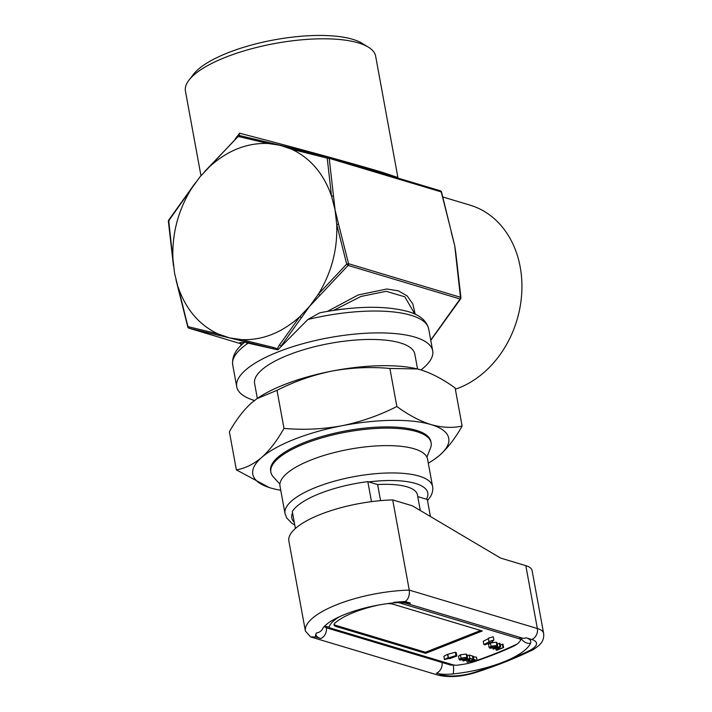 <?xml version="1.0" encoding="UTF-8"?>
<svg xmlns="http://www.w3.org/2000/svg" width="712" height="712" viewBox="0 0 712 712"><rect width="100%" height="100%" fill="white"/><g stroke="black" fill="none" stroke-linecap="round" stroke-linejoin="round"><path stroke-width="1.07" d="M417.748 496.602L427.289 499.459L430.422 516.503M420.303 510.504L417.437 494.876A58.598 18.601 169.6 0 0 377.609 484.569L380.564 500.643M295.418 528.455L292.294 511.447A70.319 22.321 -10.4 0 1 367.828 481.632L377.609 484.569M371.495 501.64L367.828 481.632M522.074 638.023L406.392 603.34A8.793 7.084 -73.3 0 0 410.423 603.117A26.371 8.366 169.6 0 0 393.887 602.37A8.793 1.985 84 0 1 393.291 602.922C379.63 604.381 366.555 607.114 354.078 611.101C345.169 614.011 337.862 617.153 332.157 620.517C329.033 622.066 323.533 626.596 322.812 628.465A8.793 8.135 24.7 0 1 316.333 632.986A67.391 21.387 169.6 0 0 315.478 636.946L310.637 636.92L305.404 631.099L288.85 540.915A76.184 24.181 -10.4 0 1 392.704 499.913L412.408 505.823L500.536 558.066L525.821 565.648A35.164 11.161 -10.4 0 1 532.078 570.481L543.621 633.342A35.164 11.161 -10.4 0 0 537.355 628.509A8.793 7.084 106.7 0 1 531.784 639.501L526.106 637.801A8.793 7.084 -73.3 0 1 522.074 638.023L522.555 638.139M392.704 499.913L409.258 590.097L537.355 628.509L525.821 565.648M410.423 603.117L405.164 601.542C408.421 599.192 409.783 595.383 409.258 590.097A76.184 24.181 -10.4 0 0 305.404 631.099M324.369 626.364L327.538 628.153L450.1 664.901L456.445 665.275A59.105 18.761 169.6 0 0 467.526 663.575L473.4 662C488.138 657.034 501.72 651.685 514.135 645.971L517.49 643.844A59.105 18.761 169.6 0 0 520.873 639.839L521.415 637.818M473.062 659.276L469.867 658.324L463.067 661.003L466.796 660.006L468.941 660.647L469.724 660.336L467.579 659.695L469.76 658.831L473.062 659.276L472.457 656.001L469.261 655.04L467.197 655.859M497.635 646.033L497.038 642.758L496.291 642.206L490.443 642.936L488.574 644.404L489.18 647.689L489.918 648.231L495.668 647.537L497.635 646.033L496.896 645.481L491.04 646.211L490.443 642.936M488.352 638.726L483.234 641.254L483.84 644.529L485.308 644.769L491.974 642.019L493.879 640.061L493.274 636.777L488.263 638.237L488.868 641.512L489.687 641.646L483.84 644.529M379.354 604.88A58.598 18.601 169.6 0 0 335.121 622.911A11.721 3.72 169.6 0 0 334.07 624.896A11.721 3.72 169.6 0 0 336.153 626.507L425.678 653.34L482.318 630.983L392.802 604.141A11.721 3.72 169.6 0 0 386.883 603.696M449.842 658.653L456.855 656.001L456.25 652.717L455.368 652.254L447.367 654.381L443.87 656.286L444.466 659.561L449.762 658.253M503.615 647.555L497.866 649.353L500.643 646.665L499.931 646.452L493.131 649.139L498.881 647.333L496.104 650.029L496.816 650.243L503.615 647.555L503.01 644.28L500.313 644.876M500.643 646.665L500.047 643.39L497.261 643.995M467.57 657.906L466.965 654.631L466.227 654.07L460.379 654.8L458.51 656.277L459.115 659.552L459.854 660.104L465.595 659.41L467.57 657.906L466.832 657.354L460.976 658.084L460.379 654.8M477.111 660.496L473.916 659.534L467.117 662.222L470.846 661.217L472.991 661.866L473.774 661.555L471.629 660.905L473.809 660.051L477.111 660.496L476.506 657.212L472.554 656.553M334.097 624.326A11.721 3.72 169.6 0 0 335.957 625.412L425.473 652.254L425.678 653.34M425.473 652.254L480.636 630.476M456.855 656.001L455.974 655.529L455.368 652.254M455.974 655.529L448.462 657.915L447.866 654.639M448.462 657.915L447.367 654.381M447.973 657.657L444.466 659.561M493.879 640.061L488.868 641.512M491.04 646.211L489.18 647.689M490.194 647.546L495 647.333C496.593 646.71 496.967 646.193 496.113 645.793L491.707 646.416C490.176 647.03 489.838 647.528 490.702 647.92L490.532 647.021M496.602 646.158L496.113 645.793M496.896 645.481L496.291 642.206M495 647.333L494.689 645.677M493.131 649.139L492.98 648.285M496.104 650.029L495.828 648.543M502.939 647.35L502.334 644.075M499.931 646.452L499.334 643.176M460.976 658.084L459.115 659.552M460.13 659.419L464.927 659.205C466.529 658.582 466.903 658.066 466.048 657.657L461.643 658.288C460.103 658.903 459.774 659.401 460.637 659.793L460.468 658.885M466.538 658.03L466.048 657.657M466.832 657.354L466.227 654.07M464.927 659.205L464.624 657.55M463.067 661.003L462.916 660.149M469.724 660.336L469.475 658.947M469.867 658.324L469.261 655.04M467.117 662.222L466.716 660.033M473.774 661.555L473.524 660.158M473.916 659.534L473.32 656.259M280.003 486.198A75.009 23.808 -10.4 0 1 329.416 453.856A75.009 23.808 -10.4 0 1 414.197 448.809A75.009 23.808 -10.4 0 1 427.556 459.124L432.567 486.447A75.009 23.808 169.6 0 0 419.217 476.141A75.009 23.808 169.6 0 0 334.435 481.178A75.009 23.808 169.6 0 0 285.014 513.53L280.003 486.198M279.905 484.142L273.292 476.853A81.453 25.855 -10.4 0 1 270.88 472.216A81.453 25.855 -10.4 0 1 304.789 443.656A81.453 25.855 -10.4 0 1 385.868 428.143A81.453 25.855 -10.4 0 1 431.116 442.811A81.453 25.855 -10.4 0 1 430.502 447.999L426.915 457.157M431.116 442.811L430.885 441.556A81.453 25.855 169.6 0 0 385.637 426.897A81.453 25.855 169.6 0 0 304.558 442.41A81.453 25.855 169.6 0 0 270.649 470.97L270.88 472.216M428.304 463.192A99.618 31.622 169.6 0 0 433.911 459.641A99.618 31.622 169.6 0 0 439.829 455.102A99.618 31.622 169.6 0 0 431.018 424.583A99.618 31.622 169.6 0 0 341.947 425.749A99.618 31.622 169.6 0 0 261.704 457.433A99.618 31.622 169.6 0 0 270.515 487.942A99.618 31.622 169.6 0 0 274.236 488.948A99.618 31.622 169.6 0 0 280.75 490.274M439.829 455.102C447.901 447.821 455.324 438.138 462.124 426.07C452.449 428.188 442.081 427.698 431.018 424.583C419.866 421.032 408.483 415.007 396.86 406.507C379.425 415.39 361.126 421.798 341.947 425.749C322.696 429.256 303.374 430.137 283.99 428.401C277.199 440.47 269.768 450.153 261.704 457.433C253.552 464.268 245.106 468.407 236.366 469.858L269.216 487.533M433.911 459.641L439.073 455.751M236.366 469.858L229.38 431.801C236.17 419.724 243.602 410.05 251.665 402.769L257.584 398.231A99.618 31.622 -10.4 0 1 331.917 371.094A99.618 31.622 -10.4 0 1 417.268 368.923A99.618 31.622 -10.4 0 1 420.979 369.928C432.131 373.48 443.514 379.505 455.137 388.013L462.124 426.07M251.665 402.769A99.618 31.622 -10.4 0 1 252.431 402.12M417.57 369.003L414.829 354.104A81.453 25.855 169.6 0 0 369.59 339.446A81.453 25.855 169.6 0 0 288.511 354.959A81.453 25.855 169.6 0 0 254.602 383.519L257.335 398.409M256.996 398.64L277.004 390.336C294.439 381.454 312.746 375.046 331.917 371.094C351.176 367.588 370.498 366.707 389.882 368.442L417.437 368.967L420.979 369.928A99.618 31.622 169.6 0 0 432.7 350.829A99.618 31.622 169.6 0 0 414.963 337.132A99.618 31.622 169.6 0 0 278.205 351.87A99.618 31.622 169.6 0 0 236.731 386.794A99.618 31.622 169.6 0 0 254.46 400.491M245.818 342.623L277.831 349.841L307.878 319.492L319.768 312.782C355.947 305.902 385.361 305.493 408.02 311.553C419.733 314.846 426.622 320.658 428.686 328.962A99.618 31.622 169.6 0 0 410.949 315.274A99.618 31.622 169.6 0 0 307.878 319.492M242.213 341.03L241.644 339.642L273.274 347.42L273.675 348.835L229.46 337.862L241.644 339.642C262.559 340.372 281.934 332.727 299.779 316.698L309.711 306.187L318.362 294.172L346.682 264.116L348.115 265.425L309.711 306.187L281.187 345.872L279.407 345L299.779 316.698L301.407 317.659M430.742 340.14L460.575 298.266L454.737 245.756L441.52 191.991A1.762 1.762 0 0 0 440.327 190.789A1.762 1.415 -73.3 0 0 440.274 190.772L328.357 157.219M327.476 311.34L358.305 294.919L386.847 289.001L398.391 290.852L407.184 295.952L412.827 303.926L415.203 314.25M218.575 335.263L189.036 328.223L188.173 326.683L217.863 333.839L229.46 337.862L218.575 335.263L217.863 333.839C199.111 324.903 185.85 309.302 178.107 287.025L188.066 327.084M240.086 342.65L244.252 342.597M413.975 313.698L413.663 312.016L404.843 296.833L386.153 291.306L361.02 296.432L333.608 310.352M242.578 344.03L240.781 343.905L239.935 342.534M430.778 340.345L460.637 298.835A1.762 1.762 0 0 0 460.922 297.741L455.805 252.902L454.737 245.756L451.203 231.97M455.36 389.242A96.69 77.911 -73.3 0 0 520.196 267.027A96.69 77.911 -73.3 0 0 470.08 205.154L442.926 197.01M235.218 138.893L239.65 133.233C280.813 143.797 349.654 162.496 382.175 172.268L397.91 177.537L375.651 56.203A96.69 30.687 169.6 0 0 368.309 47.108A96.69 30.687 169.6 0 0 358.43 42.916A96.69 30.687 169.6 0 0 225.695 57.218A96.69 30.687 169.6 0 0 189.072 80.011A96.69 30.687 169.6 0 0 185.44 91.118L200.962 175.686M239.65 133.233L238.938 135.396L328.25 157.183L327.226 158.162L291.769 149.271L280.172 145.248L269.252 142.64L267.988 143.477C247.064 142.738 227.689 150.392 209.853 166.421L199.921 176.923L191.27 188.947C178.107 210.476 171.984 233.732 172.909 258.705L174.565 273.239L178.089 287.595M269.252 142.64L240.576 135.805M239.437 135.173L204.566 171.654M172.918 259.444L168.726 220.729L191.626 188.404M169.171 219.981L168.717 221.681M237.363 137.122L209.853 166.421M451.221 231.4L441.244 191.911L329.22 158.322L335.067 209.88L331.525 196.085C323.773 173.817 310.521 158.206 291.769 149.271L292.926 148.407L280.172 145.248L267.979 143.477L238.253 136.455L237.292 137.425M238.938 135.396L238.253 136.455M239.179 136.677L240.612 135.814M338.583 224.236L348.56 263.725L460.584 297.313A1.762 1.415 -73.3 0 1 460.139 299.013L348.115 265.425A1.762 1.415 -73.3 0 0 348.56 263.725L346.682 264.116L336.723 224.413L338.583 224.236L335.067 209.88L336.723 224.413C337.639 249.378 331.525 272.634 318.362 294.172L319.884 295.275M333.421 196.085L331.525 196.085L327.226 158.162L329.22 158.322A1.762 1.415 -73.3 0 0 328.25 157.183L292.899 148.407M273.274 347.42L277.288 348.755L279.407 345M277.288 348.755L277.831 349.841M456.401 260.289L456.383 259.551M437.684 330.591L438.031 330.048M389.882 368.442L396.86 406.507M277.004 390.336L283.99 428.401M189.072 80.011L193.62 74.155A90.833 28.827 -10.4 0 1 228.018 52.75A90.833 28.827 -10.4 0 1 352.707 39.311A90.833 28.827 -10.4 0 1 361.99 43.254L368.309 47.108M521.353 638.611A8.793 8.135 24.7 0 0 530.502 643.337A26.371 8.366 169.6 0 0 526.106 637.801M520.873 639.839A11.721 3.72 169.6 0 0 518.977 638.691L398.56 602.592M518.977 638.691A5.856 4.726 -73.3 0 0 520.668 637.596M467.526 663.575A199.244 63.243 169.6 0 0 472.83 661.813M473.765 661.493A199.244 63.243 169.6 0 0 476.043 660.718M477.084 660.353A199.244 63.243 169.6 0 0 517.49 643.844M339.829 616.556A52.741 16.741 169.6 0 0 329.211 626.88A5.856 1.86 169.6 0 0 330.226 628.002L452.894 664.786A11.721 3.72 169.6 0 0 456.445 665.275M327.538 628.153A5.856 4.726 -73.3 0 0 330.226 628.002M324.894 625.83A5.856 5.482 17.6 0 0 329.211 626.88M450.296 664.955A5.856 4.726 -73.3 0 0 452.894 664.786M335.957 625.412L336.153 626.507M453.411 665.426A8.793 1.985 84 0 1 452.957 673.944A26.371 8.366 169.6 0 1 436.412 673.205A8.793 7.084 -73.3 0 0 442.036 662.48M324.2 626.551A17.578 5.58 169.6 0 0 325.526 627.254M316.333 632.986A26.371 8.366 169.6 0 0 320.738 638.522A8.793 7.084 -73.3 0 0 326.336 627.699M436.412 673.205L442.09 674.905A8.793 7.084 106.7 0 1 438.067 675.127L310.637 636.92M315.478 636.946L320.738 638.522M438.067 675.127C449.058 677.726 461.705 676.818 476.008 672.422A8.793 3.231 -108 0 1 474.788 672.262A213.894 67.889 169.6 0 0 503.206 662.08A213.894 67.889 169.6 0 0 528.633 651.008A26.371 8.366 169.6 0 0 531.784 639.501M442.09 674.905A26.371 8.366 169.6 0 0 474.788 672.262M476.008 672.422C496.273 665.827 514.589 658.591 530.947 650.723A8.793 5.447 -115.7 0 1 528.633 651.008M405.164 601.542A67.391 21.387 169.6 0 0 393.887 602.37M452.957 673.944A67.391 21.387 169.6 0 0 503.206 662.08A67.391 21.387 169.6 0 0 530.502 643.337M248.524 342.926A99.618 31.622 169.6 0 0 232.717 364.936L236.731 386.794M189.036 328.223L240.736 343.727L188.974 328.205A1.762 1.415 106.7 0 0 189.036 328.223M333.821 310.272A87.896 27.902 -10.4 0 1 343.94 308.981M328.223 157.183A1.762 1.762 0 0 1 328.303 157.201L440.327 190.789A1.762 1.415 -73.3 0 1 441.244 191.911L441.128 192.311M426.39 499.192A69.144 21.947 169.6 0 0 368.727 481.899M292.57 512.907A69.144 21.947 169.6 0 0 294.305 522.359M432.567 486.447C433.234 489.544 432.522 492.971 430.431 496.727L427.503 500.634M406.392 603.34C404.683 603.091 404.256 602.13 393.291 602.922M530.947 650.723C532.122 650.492 534.89 648.65 539.251 645.214L541.129 643.087C541.512 642.651 544.369 639.091 543.621 633.342M240.772 343.905L241.057 345.436M175.971 279.7L187.79 327.004A1.762 1.762 0 0 0 188.974 328.205M173.505 266.101L168.379 221.254A1.762 1.762 0 0 1 168.664 220.159L195.319 182.904M244.723 342.214C235.805 349.04 231.8 356.614 232.717 364.936M294.786 524.993L291.795 523.213L286.705 517.953L285.014 513.53M398.106 178.125L397.91 177.537M428.686 328.962L432.7 350.829"/></g></svg>
